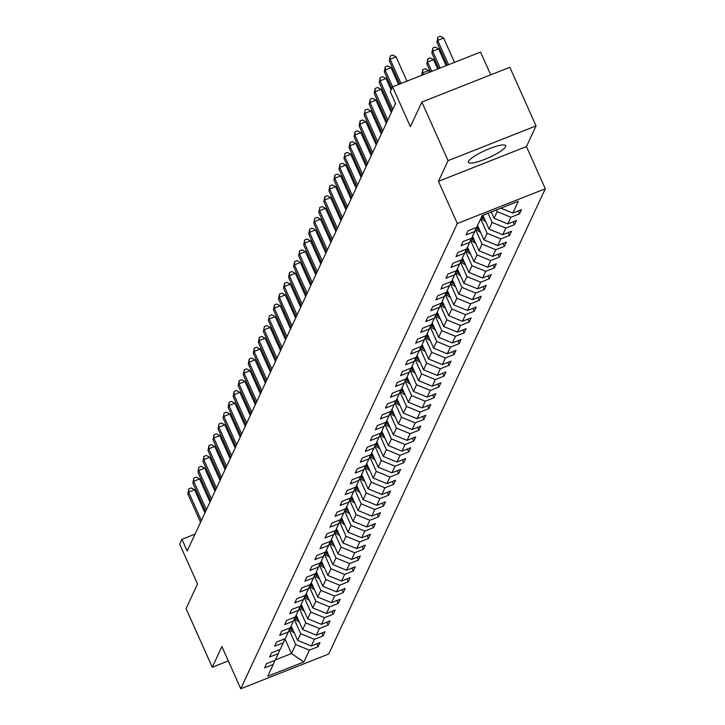 <?xml version="1.0" encoding="UTF-8"?>
<svg xmlns="http://www.w3.org/2000/svg" width="725" height="725" viewBox="0 0 725 725"><rect width="100%" height="100%" fill="white"/><g stroke="black" fill="none" stroke-linecap="round" stroke-linejoin="round"><path stroke-width="1.09" d="M468.513 161.358A20.427 4.006 155.9 0 0 468.413 162.373A20.427 4.006 155.9 0 0 486.611 158.594A20.427 4.006 155.9 0 0 505.606 146.704A20.427 4.006 155.9 0 0 505.706 145.689A20.427 4.006 155.9 0 0 487.499 149.468A20.427 4.006 155.9 0 0 468.513 161.358M490.734 74.847L480.548 52.082L392.569 86.837L390.313 91.694L395.551 103.412L187.195 551.018L181.957 539.3L179.7 544.158L197.517 584.006L186.053 608.628L212.271 667.236L228.312 660.892M536.056 125.896L509.838 67.298L421.859 102.053L448.068 160.66L438.444 181.332L457.321 223.517L545.3 188.763L526.432 146.577L536.056 125.896L448.068 160.66M457.321 223.517L240.763 688.75L328.751 653.995L545.3 188.763M303.893 661.943L309.385 650.153L318.067 646.718L320.006 642.558L311.324 645.984L314.423 639.323L323.105 635.897L325.036 631.738L316.363 635.163L319.462 628.502L328.144 625.077L330.074 620.917L321.402 624.343L324.501 617.682L333.174 614.256L335.113 610.088L326.44 613.522L329.54 606.861L338.212 603.427L340.152 599.267L331.47 602.692L334.569 596.041L343.251 592.606L345.191 588.446L336.509 591.872L339.608 585.211L348.29 581.785L350.229 577.626L341.548 581.051L344.647 574.39L353.329 570.965L355.268 566.805L346.586 570.231L349.686 563.57L358.368 560.144L360.307 555.975L351.625 559.41L354.724 552.749L363.406 549.314L365.346 545.155L356.664 548.58L359.763 541.928L368.445 538.494L370.375 534.334L361.702 537.76L364.802 531.099L373.475 527.673L375.414 523.513L366.741 526.939L369.841 520.278L378.513 516.853L380.453 512.684L371.771 516.118L374.879 509.457L383.552 506.032L385.492 501.863L376.81 505.298L379.909 498.637L388.591 495.202L390.53 491.043L381.848 494.468L384.948 487.816L393.63 484.382L395.569 480.222L386.887 483.647L389.987 476.987L398.668 473.561L400.608 469.401L391.926 472.827L395.025 466.166L403.707 462.74L405.647 458.572L396.965 462.006L400.064 455.345L408.746 451.92L410.676 447.751L402.003 451.186L405.103 444.525L413.785 441.09L415.715 436.93L407.042 440.356L410.142 433.695L418.814 430.269L420.754 426.11L412.072 429.535L415.18 422.874L423.853 419.449L425.792 415.289L417.111 418.715L420.21 412.054L428.892 408.628L430.831 404.459L422.149 407.894L425.249 401.233L433.931 397.808L435.87 393.639L427.188 397.073L430.288 390.413L438.969 386.978L440.909 382.818L432.227 386.244L435.326 379.583L444.008 376.157L445.947 371.998L437.266 375.423L440.365 368.762L449.047 365.337L450.977 361.177L442.304 364.603L445.404 357.942L454.086 354.516L456.016 350.347L447.343 353.782L450.442 347.121L459.115 343.686L461.055 339.527L452.382 342.961L455.481 336.3L464.154 332.866L466.093 328.706L457.412 332.132L460.511 325.471L469.193 322.045L471.132 317.885L462.45 321.311L465.55 314.65L474.232 311.224L476.171 307.065L467.489 310.49L470.588 303.829L479.27 300.404L481.21 296.235L472.528 299.67L475.627 293.009L484.309 289.574L486.248 285.414L477.567 288.84L480.666 282.188L489.348 278.753L491.278 274.594L482.605 278.019L485.705 271.358L494.387 267.933L496.317 263.773L487.644 267.199L490.743 260.538L499.416 257.112L501.356 252.953L492.683 256.378L495.782 249.717L504.455 246.292L506.394 242.123L497.713 245.557L500.812 238.897L509.494 235.462L511.433 231.302L502.751 234.728L505.851 228.076L514.533 224.641L516.472 220.482L507.79 223.907L510.889 217.246L519.571 213.821L521.511 209.661L512.829 213.087L518.321 201.296L482.179 215.57L476.688 227.369L468.006 230.795L466.066 234.954L474.748 231.529L471.649 238.19L462.967 241.615L461.028 245.775L469.709 242.349L466.61 249.01L457.928 252.436L455.989 256.605L464.671 253.17L461.571 259.831L452.889 263.266L450.959 267.425L459.632 264L456.532 270.652L447.86 274.086L445.92 278.246L454.593 274.82L451.494 281.481L442.821 284.907L440.882 289.067L449.563 285.641L446.455 292.302L437.782 295.728L435.843 299.887L444.525 296.462L441.425 303.123L432.743 306.548L430.804 310.717L439.486 307.282L436.387 313.943L427.705 317.378L425.765 321.538L434.447 318.112L431.348 324.764L422.666 328.198L420.727 332.358L429.408 328.933L426.309 335.593L417.627 339.019L415.688 343.179L424.37 339.753L421.27 346.414L412.588 349.84L410.658 354.008L419.331 350.574L416.232 357.235L407.55 360.66L405.619 364.829L414.292 361.394L411.193 368.055L402.52 371.49L400.581 375.65L409.263 372.224L406.154 378.876L397.481 382.311L395.542 386.47L404.224 383.045L401.124 389.706L392.442 393.131L390.503 397.291L399.185 393.865L396.086 400.526L387.404 403.952L385.464 408.121L394.146 404.686L391.047 411.347L382.365 414.772L380.426 418.941L389.108 415.507L386.008 422.167L377.326 425.602L375.387 429.762L384.069 426.336L380.969 432.997L372.288 436.423L370.357 440.583L379.03 437.157L375.931 443.818L367.249 447.243L365.318 451.403L373.991 447.978L370.892 454.638L362.219 458.064L360.28 462.233L368.952 458.798L365.853 465.459L357.18 468.885L355.241 473.053L363.923 469.619L360.823 476.28L352.142 479.714L350.202 483.874L358.884 480.448L355.785 487.109L347.103 490.535L345.163 494.695L353.845 491.269L350.746 497.93L342.064 501.356L340.125 505.515L348.807 502.09L345.707 508.751L337.025 512.176L335.086 516.345L343.768 512.91L340.668 519.571L331.987 523.006L330.047 527.166L338.729 523.731L335.63 530.392L326.948 533.827L325.017 537.986L333.69 534.561L330.591 541.222L321.918 544.647L319.979 548.807L328.652 545.381L325.552 552.042L316.879 555.468L314.94 559.627L323.622 556.202L320.513 562.863L311.841 566.288L309.901 570.457L318.583 567.022L315.484 573.683L306.802 577.118L304.862 581.278L313.544 577.852L310.445 584.504L301.763 587.939L299.824 592.098L308.506 588.673L305.406 595.334L296.724 598.759L294.785 602.919L303.467 599.493L300.368 606.154L291.686 609.58L289.746 613.74L298.428 610.314L295.329 616.975L286.647 620.401L284.717 624.569L293.389 621.135L290.29 627.796L281.617 631.23L279.678 635.39L288.351 631.964L285.251 638.616L276.578 642.051L274.639 646.211L283.321 642.785L280.212 649.446L271.54 652.872L269.6 657.031L278.282 653.606L275.183 660.267L266.501 663.692L264.562 667.861L273.243 664.426L267.752 676.226L303.893 661.943L291.477 653.551L295.682 644.534L289.166 629.962M496.426 209.942L497.187 211.627L494.088 218.288L491.26 211.981M476.388 227.487L474.748 231.529M510.889 217.246L497.187 211.627M507.79 223.907L494.088 218.288M488.034 213.259L492.148 222.457L489.049 229.109L482.868 215.298M471.35 238.307L469.709 242.349M505.851 228.076L492.148 222.457M502.751 234.728L489.049 229.109M480.657 218.841L487.109 233.278L484.01 239.939L477.558 225.502M466.311 249.128L464.671 253.17M500.812 238.897L487.109 233.278M497.713 245.557L484.01 239.939M475.555 229.526L482.071 244.098L478.971 250.759L472.519 236.323M461.272 259.949L459.632 264M495.782 249.717L482.071 244.098M492.683 256.378L478.971 250.759M470.516 240.356L477.032 254.919L473.933 261.58L467.48 247.143M456.233 270.778L454.593 274.82M490.743 260.538L477.032 254.919M487.644 267.199L473.933 261.58M465.477 251.176L472.002 265.74L468.894 272.401L462.441 257.964M451.195 281.599L449.563 285.641M485.705 271.358L472.002 265.74M482.605 278.019L468.894 272.401M460.447 261.997L466.963 276.569L463.864 283.23L457.403 268.794M446.156 292.42L444.525 296.462M480.666 282.188L466.963 276.569M477.567 288.84L463.864 283.23M455.409 272.817L461.925 287.39L458.825 294.051L452.364 279.614M441.117 303.24L439.486 307.282M475.627 293.009L461.925 287.39M472.528 299.67L458.825 294.051M450.37 283.647L456.886 298.211L453.787 304.872L447.325 290.435M436.087 314.061L434.447 318.112M470.588 303.829L456.886 298.211M467.489 310.49L453.787 304.872M445.331 294.468L451.847 309.031L448.748 315.692L442.286 301.256M431.049 324.891L429.408 328.933M465.55 314.65L451.847 309.031M462.45 321.311L448.748 315.692M440.292 305.288L446.808 319.852L443.709 326.513L437.257 312.076M426.01 335.711L424.37 339.753M460.511 325.471L446.808 319.852M457.412 332.132L443.709 326.513M435.254 316.109L441.77 330.682L438.67 337.343L432.218 322.906M420.971 346.532L419.331 350.574M455.481 336.3L441.77 330.682M452.382 342.961L438.67 337.343M430.215 326.93L436.731 341.502L433.632 348.163L427.179 333.727M415.933 357.353L414.292 361.394M450.442 347.121L436.731 341.502M447.343 353.782L433.632 348.163M425.176 337.759L431.692 352.323L428.593 358.984L422.14 344.547M410.894 368.173L409.263 372.224M445.404 357.942L431.692 352.323M442.304 364.603L428.593 358.984M420.147 348.58L426.663 363.143L423.563 369.804L417.102 355.368M405.855 379.003L404.224 383.045M440.365 368.762L426.663 363.143M437.266 375.423L423.563 369.804M415.108 359.401L421.624 373.964L418.524 380.625L412.063 366.197M400.816 389.823L399.185 393.865M435.326 379.583L421.624 373.964M432.227 386.244L418.524 380.625M410.069 370.221L416.585 384.794L413.486 391.455L407.024 377.018M395.787 400.644L394.146 404.686M430.288 390.413L416.585 384.794M427.188 397.073L413.486 391.455M405.03 381.042L411.546 395.614L408.447 402.275L401.985 387.839M390.748 411.465L389.108 415.507M425.249 401.233L411.546 395.614M422.149 407.894L408.447 402.275M399.992 391.872L406.507 406.435L403.408 413.096L396.947 398.659M385.709 422.285L384.069 426.336M420.21 412.054L406.507 406.435M417.111 418.715L403.408 413.096M394.953 402.692L401.469 417.256L398.369 423.917L391.917 409.48M380.67 433.115L379.03 437.157M415.18 422.874L401.469 417.256M412.072 429.535L398.369 423.917M389.914 413.513L396.43 428.085L393.331 434.737L386.878 420.31M375.632 443.936L373.991 447.978M410.142 433.695L396.43 428.085M407.042 440.356L393.331 434.737M384.875 424.333L391.391 438.906L388.292 445.567L381.839 431.13M370.593 454.756L368.952 458.798M405.103 444.525L391.391 438.906M402.003 451.186L388.292 445.567M379.837 435.154L386.362 449.727L383.253 456.388L376.801 441.951M365.554 465.577L363.923 469.619M400.064 455.345L386.362 449.727M396.965 462.006L383.253 456.388M374.807 445.984L381.323 460.547L378.223 467.208L371.762 452.772M360.515 476.397L358.884 480.448M395.025 466.166L381.323 460.547M391.926 472.827L378.223 467.208M369.768 456.804L376.284 471.368L373.185 478.029L366.723 463.592M355.486 487.227L353.845 491.269M389.987 476.987L376.284 471.368M386.887 483.647L373.185 478.029M364.729 467.625L371.245 482.198L368.146 488.849L361.684 474.422M350.447 498.048L348.807 502.09M384.948 487.816L371.245 482.198M381.848 494.468L368.146 488.849M359.691 478.446L366.207 493.018L363.107 499.679L356.646 485.243M345.408 508.868L343.768 512.91M379.909 498.637L366.207 493.018M376.81 505.298L363.107 499.679M354.652 489.266L361.168 503.839L358.068 510.5L351.616 496.063M340.369 519.689L338.729 523.731M374.879 509.457L361.168 503.839M371.771 516.118L358.068 510.5M349.613 500.096L356.129 514.659L353.03 521.32L346.577 506.884M335.331 530.51L333.69 534.561M369.841 520.278L356.129 514.659M366.741 526.939L353.03 521.32M344.574 510.917L351.09 525.48L347.991 532.141L341.538 517.704M330.292 541.339L328.652 545.381M364.802 531.099L351.09 525.48M361.702 537.76L347.991 532.141M339.536 521.737L346.061 536.31L342.952 542.962L336.5 528.534M325.253 552.16L323.622 556.202M359.763 541.928L346.061 536.31M356.664 548.58L342.952 542.962M334.506 532.558L341.022 547.13L337.923 553.791L331.461 539.355M320.214 562.981L318.583 567.022M354.724 552.749L341.022 547.13M351.625 559.41L337.923 553.791M329.467 543.378L335.983 557.951L332.884 564.612L326.422 550.175M315.176 573.801L313.544 577.852M349.686 563.57L335.983 557.951M346.586 570.231L332.884 564.612M324.428 554.208L330.944 568.772L327.845 575.433L321.383 560.996M310.146 584.631L308.506 588.673M344.647 574.39L330.944 568.772M341.548 581.051L327.845 575.433M319.39 565.029L325.906 579.592L322.806 586.253L316.345 571.817M305.107 595.452L303.467 599.493M339.608 585.211L325.906 579.592M336.509 591.872L322.806 586.253M314.351 575.849L320.867 590.422L317.767 597.083L311.315 582.646M300.068 606.272L298.428 610.314M334.569 596.041L320.867 590.422M331.47 602.692L317.767 597.083M309.312 586.67L315.828 601.243L312.729 607.903L306.276 593.467M295.03 617.093L293.389 621.135M329.54 606.861L315.828 601.243M326.44 613.522L312.729 607.903M304.273 597.5L310.789 612.063L307.69 618.724L301.237 604.287M289.991 627.913L288.351 631.964M324.501 617.682L310.789 612.063M321.402 624.343L307.69 618.724M299.235 608.32L305.751 622.884L302.651 629.545L296.199 615.108M284.952 638.743L283.321 642.785M319.462 628.502L305.751 622.884M316.363 635.163L302.651 629.545M294.205 619.141L300.721 633.704L297.622 640.365L291.16 625.929M279.913 649.564L278.282 653.606M314.423 639.323L300.721 633.704M311.324 645.984L297.622 640.365M284.907 638.852L291.477 653.551L275.337 659.931M274.875 660.384L273.243 664.426M309.385 650.153L295.682 644.534M392.569 86.837L410.395 126.685L421.859 102.053M240.763 688.75L221.895 646.555L212.271 667.236M195.061 534.117L181.957 539.3M512.829 213.087L500.875 208.184M318.067 646.718L316.771 643.836M323.105 635.897L321.809 633.016M328.144 625.077L326.848 622.186M333.174 614.256L331.887 611.365M338.212 603.427L336.926 600.545M343.251 592.606L341.964 589.724M348.29 581.785L347.003 578.894M353.329 570.965L352.033 568.074M358.368 560.144L357.072 557.253M363.406 549.314L362.11 546.433M368.445 538.494L367.149 535.612M373.475 527.673L372.188 524.782M378.513 516.853L377.227 513.962M383.552 506.032L382.265 503.141M388.591 495.202L387.304 492.32M393.63 484.382L392.334 481.5M398.668 473.561L397.373 470.67M403.707 462.74L402.411 459.849M408.746 451.92L407.45 449.029M413.785 441.09L412.489 438.208M418.814 430.269L417.528 427.388M423.853 419.449L422.566 416.558M428.892 408.628L427.605 405.737M433.931 397.808L432.644 394.917M438.969 386.978L437.673 384.096M444.008 376.157L442.712 373.275M449.047 365.337L447.751 362.446M454.086 354.516L452.79 351.625M459.115 343.686L457.828 340.804M464.154 332.866L462.867 329.984M469.193 322.045L467.906 319.163M474.232 311.224L472.945 308.333M479.27 300.404L477.974 297.513M484.309 289.574L483.013 286.692M489.348 278.753L488.052 275.872M494.387 267.933L493.091 265.042M499.416 257.112L498.129 254.221M504.455 246.292L503.168 243.401M509.494 235.462L508.207 232.58M514.533 224.641L513.246 221.759M519.571 213.821L518.275 210.93M438.444 181.332L526.432 146.577M204.939 512.91L194.581 489.756L188.636 492.112L201.369 520.577M187.829 493.843L188.817 488.877L188.636 492.112L187.829 493.843L200.562 522.308M188.817 488.877L191.192 487.934L194.581 489.756M291.468 626.618L290.988 626.3M294.259 632.871A6.942 6.634 -155 0 1 293.118 632.254L289.266 629.699M292.565 629.073L290.372 627.623M289.819 628.339L293.253 630.614M209.978 502.09L199.62 478.935L193.675 481.282L206.407 509.748M192.868 483.022L193.856 478.056L192.868 483.022L205.601 511.487M193.856 478.056L196.23 477.113L199.62 478.935M215.017 491.269L204.658 468.114L198.713 470.462L211.446 498.927M197.907 472.202L198.895 467.235L197.907 472.202L210.64 500.667M198.895 467.235L201.269 466.293L204.658 468.114M296.507 615.797L296.027 615.48M299.298 622.05A6.942 6.634 -155 0 1 298.156 621.425L294.305 618.878M297.603 618.244L295.41 616.794M294.858 617.519L298.292 619.793M301.546 604.976L301.065 604.659M304.337 611.22A6.942 6.634 -155 0 1 303.195 610.604L299.343 608.058M302.642 607.423L300.449 605.973M299.896 606.698L303.331 608.973M220.056 480.439L209.697 457.294L203.752 459.641L216.485 488.106M202.946 461.372L203.924 456.406L203.752 459.641L202.946 461.372L215.678 489.837M203.924 456.406L206.308 455.472L209.697 457.294M225.085 469.619L214.736 446.473L208.791 448.82L221.524 477.286M207.984 450.551L208.963 445.585L208.791 448.82L207.984 450.551L220.717 479.017M208.963 445.585L211.347 444.652L214.736 446.473M230.124 458.798L219.775 435.643L213.83 438L226.562 466.465M213.014 439.731L214.002 434.764L213.83 438L213.014 439.731L225.756 468.196M214.002 434.764L216.385 433.822L219.775 435.643M306.584 594.156L306.104 593.838M309.376 600.4A6.942 6.634 -155 0 1 308.234 599.783L304.382 597.237M307.681 596.603L305.488 595.153M304.935 595.877L308.37 598.152M311.614 583.326L311.143 583.009M314.414 589.579A6.942 6.634 -155 0 1 313.272 588.963L309.421 586.416M312.711 585.782L310.527 584.332M309.974 585.048L313.408 587.332M316.653 572.505L316.173 572.188M319.453 578.758A6.942 6.634 -155 0 1 318.302 578.142L314.46 575.587M317.749 574.961L315.565 573.511M315.003 574.227L318.447 576.502M321.692 561.685L321.211 561.368M324.492 567.938A6.942 6.634 -155 0 1 323.341 567.312L319.498 564.766M322.788 564.132L320.604 562.682M320.042 563.407L323.486 565.681M326.73 550.864L326.25 550.547M329.531 557.108A6.942 6.634 -155 0 1 328.38 556.492L324.528 553.945M327.827 553.311L325.634 551.861M325.081 552.586L328.516 554.861M331.769 540.043L331.289 539.726M334.56 546.287A6.942 6.634 -155 0 1 333.418 545.671L329.567 543.125M332.866 542.49L330.673 541.04M330.12 541.765L333.554 544.04M336.808 529.214L336.327 528.897M339.599 535.467A6.942 6.634 -155 0 1 338.457 534.851L334.606 532.295M337.904 531.67L335.711 530.22M335.158 530.936L338.593 533.219M341.847 518.393L341.366 518.076M344.638 524.646A6.942 6.634 -155 0 1 343.496 524.03L339.644 521.474M342.943 520.849L340.75 519.399M340.197 520.115L343.632 522.39M346.885 507.573L346.405 507.255M349.677 513.826A6.942 6.634 -155 0 1 348.535 513.2L344.683 510.654M347.982 510.019L345.789 508.569M345.236 509.294L348.671 511.569M351.915 496.752L351.444 496.435M354.715 502.996A6.942 6.634 -155 0 1 353.573 502.38L349.722 499.833M353.012 499.199L350.827 497.749M350.275 498.474L353.709 500.748M356.954 485.931L356.473 485.614M359.754 492.175A6.942 6.634 -155 0 1 358.603 491.559L354.761 489.013M358.05 488.378L355.866 486.928M355.304 487.653L358.748 489.928M361.993 475.102L361.512 474.784M364.793 481.355A6.942 6.634 -155 0 1 363.642 480.738L359.799 478.183M363.089 477.558L360.905 476.108M360.343 476.823L363.787 479.107M367.031 464.281L366.551 463.964M369.832 470.534A6.942 6.634 -155 0 1 368.681 469.918L364.838 467.362M368.128 466.737L365.944 465.287M365.382 466.003L368.817 468.278M372.07 453.46L371.59 453.143M374.861 459.713A6.942 6.634 -155 0 1 373.719 459.088L369.868 456.542M373.167 455.907L370.973 454.457M370.421 455.182L373.855 457.457M377.109 442.64L376.628 442.322M379.9 448.884A6.942 6.634 -155 0 1 378.758 448.267L374.907 445.721M378.205 445.087L376.012 443.637M375.459 444.362L378.894 446.636M382.147 431.819L381.667 431.502M384.939 438.063A6.942 6.634 -155 0 1 383.797 437.447L379.945 434.9M383.244 434.266L381.051 432.816M380.498 433.541L383.933 435.816M387.186 420.989L386.706 420.672M389.978 427.243A6.942 6.634 -155 0 1 388.836 426.626L384.984 424.071M388.283 423.445L386.09 421.995M385.537 422.711L388.972 424.995M392.225 410.169L391.745 409.852M395.016 416.422A6.942 6.634 -155 0 1 393.874 415.806L390.023 413.25M393.312 412.625L391.128 411.175M390.576 411.891L394.01 414.165M397.255 399.348L396.774 399.031M400.055 405.601A6.942 6.634 -155 0 1 398.904 404.976L395.062 402.429M398.351 401.795L396.167 400.345M395.614 401.07L399.049 403.345M235.163 447.978L224.804 424.823L218.859 427.17L231.601 455.635M218.053 428.91L219.041 423.944L218.053 428.91L230.786 457.375M219.041 423.944L221.415 423.001L224.804 424.823M240.202 437.157L229.843 414.002L223.898 416.349L236.631 444.815M223.092 418.089L224.079 413.123L223.092 418.089L235.824 446.555M224.079 413.123L226.454 412.181L229.843 414.002M245.24 426.327L234.882 403.182L228.937 405.529L241.67 433.994M228.13 407.26L229.118 402.293L228.937 405.529L228.13 407.26L240.863 435.725M229.118 402.293L231.493 401.36L234.882 403.182M250.279 415.507L239.921 392.361L233.976 394.708L246.708 423.173M233.169 396.439L234.157 391.473L233.976 394.708L233.169 396.439L245.902 424.904M234.157 391.473L236.531 390.53L239.921 392.361M255.318 404.686L244.959 381.531L239.014 383.888L251.747 412.353M238.208 385.618L239.196 380.652L239.014 383.888L238.208 385.618L250.941 414.084M239.196 380.652L241.57 379.71L244.959 381.531M260.357 393.865L249.998 370.711L244.053 373.058L256.786 401.523M243.247 374.798L244.225 369.832L244.053 373.058L243.247 374.798L255.979 403.263M244.225 369.832L246.609 368.889L249.998 370.711M265.386 383.045L255.037 359.89L249.092 362.237L261.825 390.702M248.285 363.968L249.264 359.011L249.092 362.237L248.285 363.968L261.018 392.442M249.264 359.011L251.648 358.068L255.037 359.89M270.425 372.215L260.076 349.069L254.131 351.417L266.863 379.882M253.324 353.147L254.303 348.181L254.131 351.417L253.324 353.147L266.057 381.613M254.303 348.181L256.686 347.248L260.076 349.069M275.464 361.394L265.105 338.249L259.16 340.596L271.902 369.061M258.354 342.327L259.342 337.361L259.16 340.596L258.354 342.327L271.087 370.792M259.342 337.361L261.725 336.418L265.105 338.249M280.502 350.574L270.144 327.419L264.199 329.766L276.932 358.241M263.392 331.506L264.38 326.54L263.392 331.506L276.125 359.972M264.38 326.54L266.755 325.597L270.144 327.419M285.541 339.753L275.183 316.598L269.238 318.946L281.971 347.411M268.431 320.686L269.419 315.719L268.431 320.686L281.164 349.151M269.419 315.719L271.793 314.777L275.183 316.598M290.58 328.933L280.222 305.778L274.277 308.125L287.009 336.59M273.47 309.856L274.458 304.89L274.277 308.125L273.47 309.856L286.203 338.33M274.458 304.89L276.832 303.956L280.222 305.778M295.619 318.103L285.26 294.957L279.315 297.304L292.048 325.77M278.509 299.035L279.497 294.069L279.315 297.304L278.509 299.035L291.242 327.501M279.497 294.069L281.871 293.136L285.26 294.957M300.657 307.282L290.299 284.137L284.354 286.484L297.087 314.949M283.548 288.215L284.535 283.248L284.354 286.484L283.548 288.215L296.28 316.68M284.535 283.248L286.91 282.306L290.299 284.137M305.687 296.462L295.338 273.307L289.393 275.654L302.126 304.128M288.586 277.394L289.565 272.428L289.393 275.654L288.586 277.394L301.319 305.859M289.565 272.428L291.948 271.485L295.338 273.307M310.726 285.641L300.377 262.486L294.432 264.833L307.164 293.299M293.625 266.573L294.604 261.607L294.432 264.833L293.625 266.573L306.358 295.039M294.604 261.607L296.987 260.665L300.377 262.486M315.765 274.811L305.406 251.666L299.47 254.013L312.203 282.478M298.655 255.744L299.642 250.778L299.47 254.013L298.655 255.744L311.397 284.209M299.642 250.778L302.026 249.844L305.406 251.666M320.803 263.991L310.445 240.845L304.5 243.192L317.233 271.657M303.693 244.923L304.681 239.957L304.5 243.192L303.693 244.923L316.426 273.388M304.681 239.957L307.056 239.023L310.445 240.845M325.842 253.17L315.484 230.015L309.539 232.372L322.272 260.837M308.732 234.102L309.72 229.136L309.539 232.372L308.732 234.102L321.465 262.568M309.72 229.136L312.094 228.194L315.484 230.015M330.881 242.349L320.522 219.195L314.577 221.542L327.31 250.007M313.771 223.282L314.759 218.316L313.771 223.282L326.504 251.747M314.759 218.316L317.133 217.373L320.522 219.195M402.293 388.528L401.813 388.21M405.094 394.772A6.942 6.634 -155 0 1 403.943 394.155L400.1 391.609M403.39 390.974L401.206 389.524M400.644 390.249L404.088 392.524M407.332 377.707L406.852 377.381M410.132 383.951A6.942 6.634 -155 0 1 408.982 383.335L405.139 380.788M408.429 380.154L406.245 378.704M405.683 379.429L409.118 381.703M412.371 366.877L411.891 366.56M415.171 373.13A6.942 6.634 -155 0 1 414.02 372.514L410.169 369.958M413.468 369.333L411.274 367.883M410.722 368.599L414.156 370.883M417.41 356.057L416.929 355.739M420.201 362.31A6.942 6.634 -155 0 1 419.059 361.684L415.208 359.138M418.506 358.513L416.313 357.062M415.76 357.778L419.195 360.053M335.92 231.529L325.561 208.374L319.616 210.721L332.349 239.187M318.81 212.461L319.798 207.495L318.81 212.461L331.542 240.927M319.798 207.495L322.172 206.552L325.561 208.374M340.958 220.699L330.6 197.553L324.655 199.901L337.388 228.366M323.848 201.632L324.836 196.665L324.655 199.901L323.848 201.632L336.581 230.097M324.836 196.665L327.211 195.732L330.6 197.553M345.988 209.878L335.639 186.733L329.694 189.08L342.427 217.545M328.887 190.811L329.866 185.845L329.694 189.08L328.887 190.811L341.62 219.276M329.866 185.845L332.249 184.911L335.639 186.733M351.027 199.058L340.678 175.903L334.733 178.259L347.465 206.725M333.926 179.99L334.905 175.024L334.733 178.259L333.926 179.99L346.659 208.456M334.905 175.024L337.288 174.082L340.678 175.903M356.066 188.237L345.716 165.083L339.771 167.43L352.504 195.895M338.956 169.17L339.943 164.203L339.771 167.43L338.956 169.17L351.697 197.635M339.943 164.203L342.327 163.261L345.716 165.083M361.104 177.417L350.746 154.262L344.801 156.609L357.543 185.074M343.994 158.349L344.982 153.383L343.994 158.349L356.727 186.814M344.982 153.383L347.357 152.44L350.746 154.262M366.143 166.587L355.785 143.441L349.84 145.788L362.572 174.254M349.033 147.519L350.021 142.553L349.84 145.788L349.033 147.519L361.766 175.985M350.021 142.553L352.395 141.62L355.785 143.441M371.182 155.766L360.823 132.621L354.878 134.968L367.611 163.433M354.072 136.699L355.06 131.733L354.878 134.968L354.072 136.699L366.805 165.164M355.06 131.733L357.434 130.799L360.823 132.621M422.448 345.236L421.968 344.919M425.24 351.489A6.942 6.634 -155 0 1 424.098 350.864L420.246 348.317M423.545 347.683L421.352 346.233M420.799 346.958L424.234 349.233M427.487 334.415L427.007 334.098M430.278 340.659A6.942 6.634 -155 0 1 429.137 340.043L425.285 337.497M428.584 336.862L426.391 335.412M425.838 336.137L429.272 338.412M432.526 323.586L432.046 323.268M435.317 329.839A6.942 6.634 -155 0 1 434.175 329.222L430.324 326.676M433.623 326.042L431.429 324.592M430.877 325.317L434.311 327.591M437.556 312.765L437.084 312.448M440.356 319.018A6.942 6.634 -155 0 1 439.214 318.402L435.362 315.846M438.652 315.221L436.468 313.771M435.915 314.487L439.35 316.762M442.594 301.944L442.114 301.627M445.395 308.197A6.942 6.634 -155 0 1 444.244 307.572L440.401 305.026M443.691 304.391L441.507 302.941M440.945 303.666L444.389 305.941M447.633 291.124L447.153 290.807M450.433 297.368A6.942 6.634 -155 0 1 449.282 296.752L445.44 294.205M448.73 293.571L446.546 292.121M445.984 292.846L449.428 295.12M452.672 280.303L452.192 279.986M455.472 286.547A6.942 6.634 -155 0 1 454.321 285.931L450.47 283.384M453.768 282.75L451.575 281.3M451.022 282.025L454.457 284.3M457.711 269.473L457.23 269.156M460.502 275.727A6.942 6.634 -155 0 1 459.36 275.11L455.508 272.564M458.807 271.929L456.614 270.479M456.061 271.195L459.496 273.479M376.221 144.946L365.862 121.791L359.917 124.147L372.65 152.613M359.111 125.878L360.098 120.912L359.917 124.147L359.111 125.878L371.843 154.343M360.098 120.912L362.473 119.969L365.862 121.791M462.749 258.653L462.269 258.336M465.541 264.906A6.942 6.634 -155 0 1 464.399 264.29L460.547 261.734M463.846 261.109L461.653 259.659M461.1 260.375L464.535 262.649M381.259 134.125L370.901 110.97L364.956 113.318L377.689 141.783M364.149 115.057L365.137 110.091L364.149 115.057L376.882 143.523M365.137 110.091L367.512 109.149L370.901 110.97M467.788 247.832L467.308 247.515M470.579 254.085A6.942 6.634 -155 0 1 469.438 253.46L465.586 250.913M468.885 250.279L466.692 248.829M466.139 249.554L469.573 251.829M386.298 123.304L375.94 100.15L369.995 102.497L382.728 130.962M369.188 104.237L370.167 99.271L369.995 102.497L369.188 104.237L381.921 132.702M370.167 99.271L372.55 98.328L375.94 100.15M472.827 237.012L472.347 236.694M475.618 243.256A6.942 6.634 -155 0 1 474.476 242.639L470.625 240.093M473.923 239.458L471.73 238.008M471.177 238.733L474.612 241.008M391.328 112.475L380.978 89.329L375.033 91.676L387.766 120.142M374.227 93.407L375.206 88.441L375.033 91.676L374.227 93.407L386.96 121.872M375.206 88.441L377.589 87.508L380.978 89.329M477.857 226.191L477.385 225.874M480.657 232.435A6.942 6.634 -155 0 1 479.515 231.819L475.663 229.272M429.327 72.319L428.529 70.543L422.584 72.89L422.041 75.192M478.953 228.638L476.769 227.188M476.216 227.913L479.651 230.188M423.382 74.666L422.584 72.89L422.766 69.654L425.149 68.721L428.529 70.543M421.778 74.621L422.766 69.654M391.128 89.936L386.017 78.508L380.072 80.856L392.805 109.321M379.257 82.587L380.244 77.62L380.072 80.856L379.257 82.587L391.998 111.052M380.244 77.62L382.628 76.678L386.017 78.508M485.696 221.614A6.942 6.634 -155 0 1 484.545 220.998L480.802 218.515M437.719 69.002L433.568 59.722L427.623 62.069L426.817 63.8L430.433 71.875M483.992 217.817L481.808 216.367M481.418 217.201L484.69 219.367M431.774 71.349L427.623 62.069L427.804 58.834L430.179 57.891L433.568 59.722M426.817 63.8L427.804 58.834M398.56 84.472L391.047 67.679L385.102 70.035L392.615 86.819M384.295 71.766L385.283 66.8L385.102 70.035L384.295 71.766L391.79 88.513M385.283 66.8L387.667 65.857L391.047 67.679M446.12 65.685L438.607 48.892L432.662 51.239L431.855 52.979L438.824 68.558M440.175 68.032L432.662 51.239L432.843 48.013L435.218 47.071L438.607 48.892M431.855 52.979L432.843 48.013M406.952 81.155L396.086 56.858L390.141 59.205L401.007 83.502M389.334 60.945L390.322 55.979L389.334 60.945L399.665 84.037M390.322 55.979L392.696 55.037L396.086 56.858M454.512 62.368L443.646 38.072L437.701 40.419L436.894 42.159L447.225 65.241M448.567 64.715L437.701 40.419L437.882 37.193L440.256 36.25L443.646 38.072M436.894 42.159L437.882 37.193M293.118 632.254L293.562 631.303M298.156 621.425L298.6 620.473M303.195 610.604L303.639 609.653M308.234 599.783L308.678 598.832M313.272 588.963L313.708 588.011M318.302 578.142L318.746 577.191M323.341 567.312L323.785 566.361M328.38 556.492L328.824 555.54M333.418 545.671L333.862 544.72M338.457 534.851L338.901 533.899M343.496 524.03L343.94 523.078M348.535 513.2L348.979 512.249M353.573 502.38L354.008 501.428M358.603 491.559L359.047 490.608M363.642 480.738L364.086 479.787M368.681 469.918L369.125 468.966M373.719 459.088L374.163 458.137M378.758 448.267L379.202 447.316M383.797 437.447L384.241 436.495M388.836 426.626L389.28 425.675M393.874 415.806L394.309 414.845M398.904 404.976L399.348 404.024M403.943 394.155L404.387 393.204M408.982 383.335L409.426 382.383M414.02 372.514L414.464 371.562M419.059 361.684L419.503 360.733M424.098 350.864L424.542 349.912M429.137 340.043L429.581 339.092M434.175 329.222L434.619 328.271M439.214 318.402L439.649 317.45M444.244 307.572L444.688 306.621M449.282 296.752L449.727 295.8M454.321 285.931L454.765 284.979M459.36 275.11L459.804 274.159M464.399 264.29L464.843 263.338M469.438 253.46L469.882 252.508M474.476 242.639L474.92 241.688M479.515 231.819L479.95 230.867M484.545 220.998L484.989 220.047"/></g></svg>
